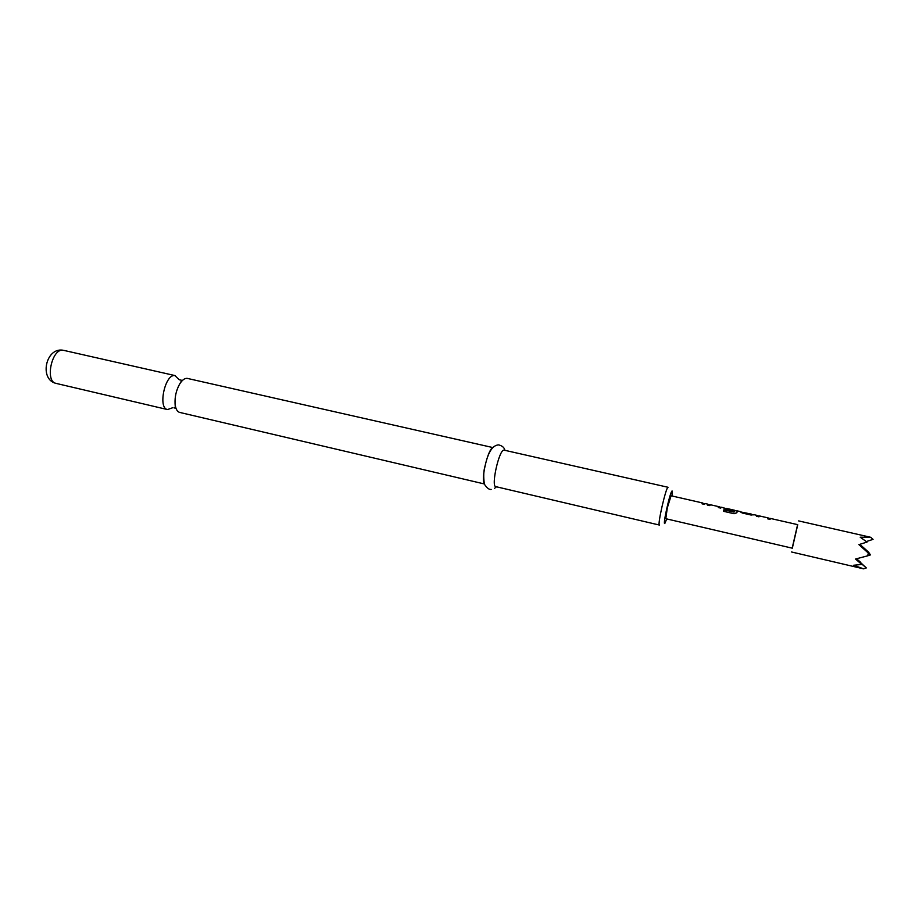 <?xml version="1.0" encoding="UTF-8"?>
<svg xmlns="http://www.w3.org/2000/svg" width="919" height="919" viewBox="0 0 919 919"><rect width="100%" height="100%" fill="white"/><g stroke="black" fill="none" stroke-linecap="round" stroke-linejoin="round"><path stroke-width="1.38" d="M484.313 483.945L179.676 412.413C177.068 411.643 175.529 408.691 175.058 403.556C174.771 396.744 176.241 390.345 179.492 384.349C181.985 380.213 184.512 378.203 187.085 378.341L492.71 447.53M672.042 495.996L672.111 490.976C670.261 490.964 662.473 525.702 664.816 523.474L666.757 518.925M659.578 525.025L659.428 525.059C657.142 525.657 665.942 487.081 668.044 487.277L504.003 450.126C499.143 449.288 490.78 486.553 495.812 486.645L659.428 525.059M179.102 379.65L174.909 375.584C165.11 373.619 157.608 408.231 167.534 409.564L172.404 407.829M492.193 448.104C487.518 451.068 481.188 478.489 484.106 483.199M797.612 524.634L792.178 548.172M791.454 551.963L863.55 568.838L853.602 565.265L861.769 564.45L855.509 559.028L867.662 555.823L868.317 553.054L858.897 544.622L867.042 542.072L860.207 537.201L870.752 537.305L873.05 539.361L870.925 537.523M859.839 544.347L868.914 552.422L859.633 544.404M770.34 518.465L770.076 519.373L767.526 518.787L767.79 517.834L759.243 515.892L758.945 516.834L756.406 516.248L757.153 515.651M767.79 517.834L770.26 518.649M753.833 514.651L751.156 515.054L742.299 513.032L740.312 511.814M751.305 514.077L742.874 512.388L753.741 514.881M737.475 510.964L736.797 512.802L734.04 513.71L723.46 511.286L723.896 509.758L733.856 512.032L734.626 510.539M734.66 510.275L726.228 508.356L733.385 510.217L733.132 510.93L725.93 509.287L724.505 508.207M710.33 504.749L709.836 505.611L707.343 505.048L708.342 504.52M724 507.851L721.174 507.208L720.749 508.104L718.244 507.541L718.681 506.633L721.013 507.414M707.814 504.152L704.999 503.509L704.528 504.405L702.036 503.83L702.61 503.21M770.34 518.419L797.749 524.669L792.316 548.195L665.804 518.707L667.309 507.839L671.088 495.778L702.53 502.946M856.428 558.786L866.318 567.919L855.853 558.936M863.55 568.838L866.318 567.919M866.422 541.521L873.05 539.361M856.749 558.706L860.402 562.462M860.724 562.359L856.531 558.763M867.662 555.823L870.454 554.904L868.317 553.054M855.819 558.947L861.769 564.45M859.564 544.427L869.684 553.652L859.139 544.553M859.116 544.565L870.454 554.904M702.07 503.842L702.472 503.175L704.816 503.715M707.377 505.059L707.768 504.382L710.123 504.922M718.267 507.541L718.624 506.863M723.471 511.286L723.862 509.953L734.051 511.986M723.873 508.138L726.09 508.563M726.205 508.827L733.305 510.447M734.005 512.182L734.614 510.516L737.325 511.136M742.69 512.434L751.26 514.307M740.186 511.826L742.701 512.354M756.417 516.248L756.716 515.352M767.537 518.787L767.733 518.075M56.059 383.384C39.103 379.57 45.582 347.704 62.607 350.162L63.158 350.265C51.878 347.968 44.652 381.684 56.059 383.384L167.534 409.564M175.058 403.556L175.357 408.197L173.932 407.818M179.492 384.349L181.79 380.305L179.573 379.834M491.148 489.402C489.264 489.816 487.024 488.092 484.405 484.233C483.325 476.927 483.555 470.781 485.094 465.807C487.116 456.881 490.769 445.244 498.684 444.899C502.302 445.818 504.359 447.61 504.864 450.287M798.611 520.901L870.752 537.305M710.295 504.726L718.681 506.633M737.452 510.918L740.3 511.561M753.844 514.651L756.705 515.306M494.594 488.322L496.444 486.794M63.675 350.357L175.357 375.653M756.659 515.548L759.151 516.11"/></g></svg>
